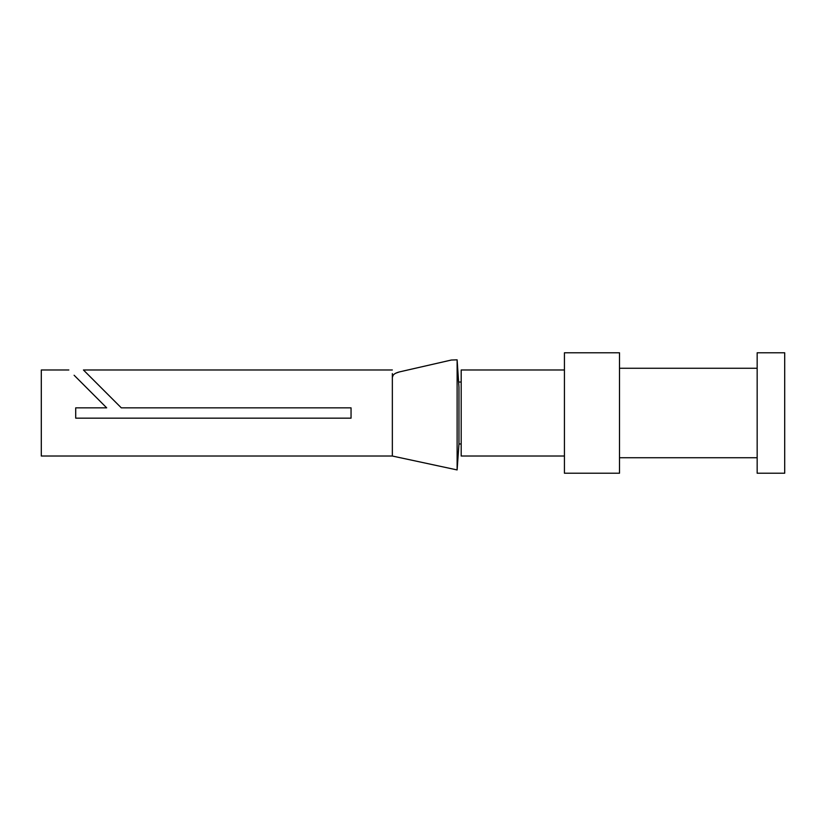 <?xml version="1.0" encoding="UTF-8"?>
<svg xmlns="http://www.w3.org/2000/svg" width="826" height="826" viewBox="0 0 826 826"><rect width="100%" height="100%" fill="white"/><g stroke="black" fill="none" stroke-linecap="round" stroke-linejoin="round"><path stroke-width="1.24" d="M106.079 392.629L102.248 388.798M104.881 391.431L116.084 402.634M85.894 387.043L90.282 391.431M395.675 373.238L399.237 371.958C394.776 373.135 392.484 374.932 392.35 377.358L392.35 456.014L41.3 456.024L41.3 369.976L68.837 369.976M91.479 392.629L101.484 402.634M351.05 418.162L351.05 407.837L351.05 418.162L75.713 418.162L75.713 407.837L106.688 407.837L74.103 375.241M351.05 407.837L121.298 407.837L83.436 369.986L392.35 369.976M392.35 373.569C392.35 368.788 392.35 368.788 392.35 373.569L392.35 377.358L393.238 375.076M451.357 360.033L399.237 371.958L451.357 360.033L457.119 359.837L457.119 469.932L392.35 456.024M461.187 443.975L458.967 443.975L458.967 387.188L457.119 359.837M458.213 376.739L458.544 382.025L461.187 382.025M564.437 456.024L461.187 456.024L461.187 369.976L564.437 369.976M564.437 473.226L564.437 352.774L619.5 352.774L619.5 473.226L564.437 473.226M784.7 465.854L784.7 352.774L757.163 352.774L757.163 473.226L784.7 473.226L784.7 465.854M458.967 443.975L457.119 469.932M757.163 457.738L619.5 457.738M757.163 368.262L619.5 368.262"/></g></svg>
